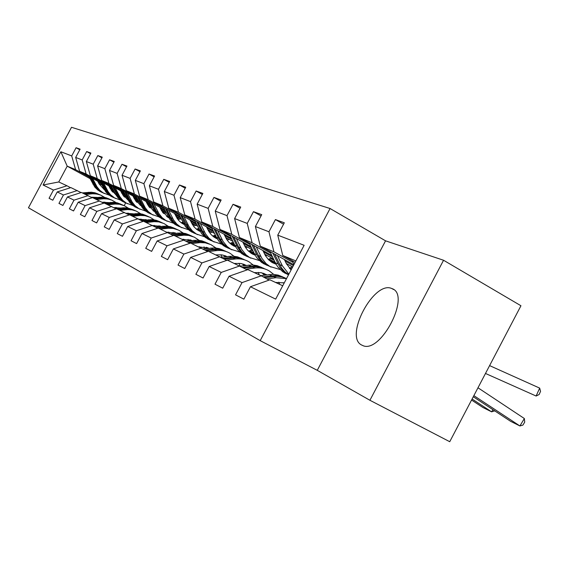 <?xml version="1.0" encoding="UTF-8"?>
<svg xmlns="http://www.w3.org/2000/svg" width="569" height="569" viewBox="0 0 569 569"><rect width="100%" height="100%" fill="white"/><g stroke="black" fill="none" stroke-linecap="round" stroke-linejoin="round"><path stroke-width="0.85" d="M362.019 345.198L362.439 345.39C380.348 354.935 411.593 294.614 391.913 288.575L391.849 288.554C373.89 279.998 343.584 337.481 362.019 345.198M330.07 208.517L71.516 127.292L28.45 207.777L260.197 340.653L330.07 208.517L385.554 240.829L317.267 370.334L369.921 400.277L443.557 260.253L385.554 240.829M443.557 260.253L520.948 305.752L449.738 441.708L369.921 400.277M90.009 178.595L67.206 166.169L58.756 181.966L66.978 185.779L53.45 190.074L49.062 198.282L52.803 200.224L57.241 191.938L63.458 194.989L58.956 203.41L62.903 205.452L67.448 196.945L73.998 200.16L69.382 208.809L73.543 210.957L78.209 202.223L85.115 205.615L80.378 214.499L84.767 216.768L89.553 207.792L96.858 211.376L91.986 220.509L96.623 222.906L101.545 213.681L109.269 217.465L104.262 226.86L109.17 229.407L114.234 219.904L122.42 223.923L117.264 233.596L122.47 236.291L127.691 226.505L136.375 230.765L131.062 240.744L136.596 243.603L141.973 233.518L151.205 238.048L145.735 248.333L151.624 251.384L157.165 240.972L167.009 245.801L161.354 256.427L167.642 259.677L173.36 248.916L183.865 254.073L178.033 265.062L184.747 268.54L190.658 257.408L201.903 262.928L195.871 274.294L203.062 278.021L209.179 266.498L221.241 272.416L214.99 284.194L222.721 288.199L229.051 276.25L242.024 282.615L235.545 294.842L243.866 299.145L250.438 286.74L275.666 299.123L304.138 245.296L277.757 235.153L284.308 222.785L275.417 219.577L283.561 224.193M53.45 190.074L43.095 184.996L60.876 151.759L71.708 155.92L76.09 147.727L79.781 149.768M275.417 219.577L268.959 231.768L255.396 226.554L261.719 214.641L253.461 211.661L247.231 223.411L234.613 218.567L240.715 207.066L233.027 204.299L227.003 215.637L215.246 211.113L221.142 200.011L213.965 197.429L208.14 208.382L197.151 204.157L202.863 193.424L196.141 190.999L190.508 201.604L180.217 197.642L185.743 187.251L179.448 184.982L173.979 195.252L164.32 191.533L169.683 181.461L163.765 179.335L158.467 189.285L149.377 185.786L154.583 176.02L149.014 174.014L143.872 183.673L135.308 180.38L140.365 170.899L135.109 169L130.109 178.382L122.036 175.273L126.951 166.063L121.986 164.27L117.122 173.389L109.49 170.451L114.269 161.489L109.575 159.797L104.845 168.666L97.612 165.885L102.271 157.165L97.825 155.565L93.216 164.192L86.36 161.553L90.898 153.068L86.673 151.546L82.185 159.953L75.677 157.449L80.101 149.17L76.09 147.727M57.241 191.938L70.89 187.592L81.061 192.585M123.267 195.131L122.705 194.826M113.146 189.612L109.838 187.806M100.692 182.813L79.596 171.305L86.147 174.014L100.073 181.618M124.341 194.868L122.015 193.595M112.541 188.424L109.227 186.618M77.306 190.565L63.458 194.989M75.677 157.449L79.596 171.305M82.185 159.953L86.147 174.014M67.448 196.945L81.424 192.471L92.135 197.735M125.272 194.833L121.624 192.841M112.143 187.663L90.35 175.757L97.249 178.616L111.503 186.404M136.304 199.954L134.462 198.951M124.632 193.581L120.984 191.589M88.181 195.601L73.998 200.16M86.36 161.553L90.35 175.757M93.216 164.192L97.249 178.616M78.209 202.223L92.512 197.614L103.814 203.169M138.075 200.352L134.049 198.147M124.227 192.777L101.673 180.451L108.956 183.467L123.544 191.447M168.047 216.547L167.499 216.312M148.9 205.317L147.606 204.605M137.406 199.029L133.374 196.824M99.639 200.914L85.115 205.615M97.612 165.885L101.673 180.451M104.845 168.666L108.956 183.467M89.553 207.792L104.219 203.041L116.154 208.908M151.617 206.191L147.172 203.759M136.973 198.176L113.629 185.402L121.311 188.588L136.254 196.774M183.225 223.098L181.817 222.493M162.193 210.971L161.504 210.594M150.906 204.79L146.461 202.358M111.744 206.526L96.858 211.376M109.49 170.451L113.629 185.402M117.122 173.389L121.311 188.588M101.545 213.681L116.581 208.766L129.213 214.975M165.949 212.379L161.048 209.698M150.451 203.887L126.247 190.636L134.376 194.001L149.697 202.4M199.356 230.054L196.981 229.03M199.05 229.449L197.806 228.766M176.241 216.945L177.044 216.697M165.202 210.9L160.302 208.211M124.54 212.457L109.269 217.465M122.036 175.273L126.247 190.636M130.109 178.382L134.376 194.001M114.234 219.904L129.661 214.833L143.047 221.412M181.155 218.951L175.757 215.992M164.726 209.94L139.604 196.17L148.217 199.733L163.929 208.361M216.519 237.465L213.055 235.971M216.355 237.124L213.809 235.73M180.373 217.379L174.968 214.413M138.096 218.738L122.42 223.923M135.308 180.38L139.604 196.17M143.872 183.673L148.217 199.733M127.691 226.505L143.523 221.256L157.734 228.247M215.857 236.128L214.605 235.438M197.315 225.943L191.355 222.671M179.861 216.362L153.758 202.031L162.898 205.822L179.022 214.677M230.801 243.127L234.812 245.331L230.139 243.34M196.483 224.271L190.523 221M152.471 225.402L136.375 230.765M149.377 185.786L153.758 202.031M158.467 189.285L162.898 205.822M141.973 233.518L158.239 228.077L173.346 235.509M234.293 244.265L231.654 242.821M214.513 233.397L207.941 229.784M195.949 223.19L168.787 208.261L178.495 212.287L195.053 221.391M254.179 253.376L248.731 251.363M252.423 252.956L248.881 251M233.425 242.501L232.984 242.259M213.638 231.619L207.059 227.998M167.755 232.486L151.205 238.048M164.32 191.533L168.787 208.261M173.979 195.252L178.495 212.287M157.165 240.972L173.894 235.331L189.989 243.255M253.994 252.992L249.791 250.673M232.87 241.363L225.609 237.365M213.069 230.459L184.761 214.883L195.11 219.165L212.123 228.539M274.706 262.217L268.938 260.083M270.922 260.936L268.39 259.542M253.084 251.107L251.214 250.076M231.939 239.457L224.67 235.452M184.029 240.026L167.009 245.801M180.217 197.642L184.761 214.883M190.508 201.604L195.11 219.165M173.36 248.916L190.572 243.063L207.763 251.526M274.87 262.224L269.13 259.059M252.494 249.883L244.464 245.459M231.334 238.226L201.789 221.938L212.834 226.512L230.331 236.163M291.385 269.407L290.588 269.422M274.144 260.346L270.659 258.418M251.505 247.849L243.468 243.418M201.39 248.077L183.865 254.073M197.151 204.157L201.789 221.938M208.14 208.382L212.834 226.512M190.658 257.408L208.382 251.313L226.775 260.382M291.591 269.016L289.792 268.02M273.518 259.03L264.628 254.13M250.865 246.526L219.975 229.471L231.789 234.364L249.791 244.314M292.246 267.786L291.435 267.33M272.466 256.854L263.575 251.932M219.954 256.676L201.903 262.928M215.246 211.113L219.975 229.471M227.003 215.637L231.789 234.364M209.179 266.498L227.444 260.147L247.174 269.877M292.672 266.982L286.257 263.433M271.783 255.424L239.435 237.536L252.103 242.785L270.645 253.049M293.376 265.638L285.126 261.071M239.855 265.901L221.241 272.416M234.613 218.567L239.435 237.536M247.231 223.411L252.103 242.785M229.051 276.25L247.892 269.628L261.235 275.809L269.116 280.097M293.839 264.763L260.31 246.185L273.931 251.825L293.042 262.43M261.235 275.809L242.024 282.615M255.396 226.554L260.31 246.185M268.959 231.768L273.931 251.825M250.438 286.74L269.884 279.82L282.729 285.773M295.119 262.352L282.765 255.488L295.873 260.922M277.757 235.153L282.765 255.488M317.267 370.334L260.197 340.653M66.978 185.779L70.549 187.699M111.574 190.352L111.126 190.11M101.844 185.046L98.85 183.417M125.657 202.941L124.198 205.665M112.975 190.032L110.208 188.524M101.062 183.538L98.067 181.902M89.219 177.073L75.599 169.647L67.206 166.169L60.876 151.759M58.756 181.966L43.095 184.996M71.708 155.92L75.599 169.647M253.461 211.661L261.029 215.936M292.452 267.394L291.84 267.138L292.409 267.48M233.027 204.299L240.075 208.268M273.682 259.386L271.079 258.269L273.895 259.827M289.763 268.582L290.78 269.144M213.965 197.429L220.552 201.127M252.764 250.452L251.861 250.068L252.842 250.609M268.561 259.272L271.072 260.652M248.489 251.128L251.861 250.068M196.141 190.999L202.308 194.463M249.272 250.865L252.565 252.679M179.448 184.982L185.224 188.218M231.178 242.991L234.577 244.862M163.765 179.335L169.199 182.372M214.179 235.594L216.128 236.668M149.014 174.014L154.135 176.867M198.168 228.638L198.83 229.008M135.109 169L139.938 171.689M121.986 164.27L126.546 166.809M109.575 159.797L113.892 162.193M97.825 155.565L101.915 157.833M86.673 151.546L90.556 153.694M122.932 195.181L124.981 194.669M123.21 195.139L122.79 194.961M473.87 395.633L519.902 425.953L524.362 418.535L477.981 387.781M473.287 396.749L510.628 421.323L519.902 425.953L522.932 425.079L524.71 422.113L524.362 418.535M292.238 260.751L294.002 264.457M489.596 365.611L539.675 388.115L536.119 396.024L485.485 373.456M539.675 388.115L540.55 391.358L539.135 394.516L536.119 396.024M275.51 282.423L284.244 282.907M472.099 399.018L491.609 411.835L492.91 409.666M266.918 278.902L276.001 277.7L286.492 278.661M260.801 275.609L273.163 274.343L278.191 275.119L282.878 276.961M471.559 400.043L482.932 407.504L491.609 411.835L494.724 410.861M283.149 282.622L284.031 283.319M264.599 277.636L277.252 276.292L282.039 276.939L286.541 278.561M285.076 277.914L280.517 276.221L275.652 275.531L263.141 276.847M254.315 272.601L261.171 272.7L266.861 274.813M245.893 269.18L254.777 268.042C260.097 267.409 264.99 268.419 269.457 271.064L273.689 274.372M278.846 282.153L279.635 284.336M240.239 266.114L252.28 264.912L257.145 265.666L261.697 267.444M261.896 272.85L264.478 275.126M243.731 268.006L256.313 266.74L261.214 267.487L265.787 269.279M266.214 274.898L264.059 273.504M263.746 268.333L259.315 266.697L254.599 266.022L242.373 267.274M263.234 273.22L265.623 274.976M269.898 251.498L275.745 263.625L277.914 267.025L282.843 271.833L288.27 274.706M277.523 255.723L282.324 265.751L288.881 274.151M284.393 259.528L286.235 263.39L291.122 269.905M272.771 253.091L279.984 267.373L283.981 271.797L288.519 274.834M288.597 274.678L284.792 271.747L281.627 268.035L274.607 254.108M271.079 261.818L275.047 262.217M249.094 242.878L254.777 254.563L256.896 257.849L261.697 262.515L266.918 265.289M256.199 246.804L261.825 258.262L266.086 263.603L269.919 266.484L280.161 269.571M289.386 268.17L292.43 266.847M262.885 250.502L265.467 255.716L268.476 259.635L271.619 262.181L276.107 264.279M286.769 264.436L287.615 264.187M251.775 244.357L257.252 255.63L259.983 259.692L264.194 263.618L270.275 266.69M275.531 263.219L272.252 262.572M271.043 267.11L265.787 264.315L261.562 260.382L258.831 256.313L253.482 245.303M273.02 262.999L275.794 263.724M234.549 263.44L240.929 263.497L246.256 265.339M226.298 260.118L234.99 259.023C240.154 258.426 244.912 259.414 249.265 261.989L253.141 264.969M258.255 272.366L259.187 274.863M221.007 257.252L232.785 256.114L237.508 256.839L241.917 258.554M242.053 263.739L244.272 265.595M224.271 259.023L236.555 257.814L241.306 258.546L245.737 260.275M245.758 265.403L244.073 264.357M243.831 259.393L239.528 257.807L234.954 257.145L223.005 258.333M243.297 264.087L245.26 265.467M216.064 254.876L222.017 254.898L226.995 256.505M208.859 251.534L216.483 250.602C221.505 250.033 226.135 251 230.374 253.504L233.937 256.192M239.008 263.255L240.068 266.022M203.026 248.959L214.549 247.871L219.122 248.582L223.404 250.239M223.489 255.211L225.352 256.711M206.085 250.616L218.076 249.464L222.678 250.182L226.988 251.854M226.626 256.548L225.374 255.801M225.203 251.029L221.021 249.485L216.576 248.845L204.897 249.976M224.655 255.545L226.213 256.605M198.745 246.846L208.944 248.24M191.725 243.596L200.16 242.607L205.203 242.821L210.914 244.606L215.95 247.984M220.971 254.756L221.953 257.131M186.17 241.185L197.443 240.146L201.888 240.836L206.049 242.444M206.085 247.216L207.614 248.404M189.036 242.743L200.757 241.647L205.224 242.337L209.413 243.959M208.695 248.269L207.849 247.785M207.735 243.183L203.666 241.69L199.349 241.057L187.926 242.138M207.173 247.543L208.354 248.312M250.936 253.127L254.265 253.546M229.677 234.826L235.203 246.093L237.863 250.019L241.953 253.81L246.989 256.491M236.313 238.496L241.811 249.585L245.964 254.763L249.699 257.558L259.329 260.552M268.234 259.379L271.584 257.963M242.821 242.088L245.346 247.131L247.728 250.353L251.342 253.397L255.168 255.268M265.503 255.766L266.897 255.381M232.18 236.213L237.522 247.095L240.182 251.029L245.054 255.367L250.118 257.8M254.699 254.407L252.039 253.824M250.844 258.191L245.772 255.495L241.661 251.676L238.987 247.735L233.774 237.088M252.757 254.222L254.926 254.834M232.088 244.997L234.848 245.41M211.512 227.294L216.889 238.176L219.485 241.981L223.475 245.666L228.333 248.255M217.728 230.722L223.091 241.469L227.145 246.491L230.786 249.208L239.862 252.11M224.065 234.215L226.526 239.101L228.859 242.223L231.739 244.762L235.616 246.825M245.644 247.622L247.515 247.145M213.859 228.589L219.058 239.115L221.661 242.927L226.412 247.138L231.27 249.485M235.232 246.142L233.119 245.644M231.946 249.848L227.052 247.245L223.041 243.532L220.438 239.705L215.352 229.407M233.795 246.007L235.424 246.498M244.876 246.285L245.566 246.071M214.413 237.373L216.668 237.75M194.477 220.224L201.689 233.752L205.437 237.501L210.843 240.531M200.309 223.439L205.558 233.866L208.873 238.127L213.062 241.384L221.64 244.193M230.011 243.376L233.247 242.138M206.483 226.839L208.894 231.576L211.17 234.613L213.987 237.074L217.301 238.902M227.074 239.962L229.343 239.421M196.682 221.441L201.753 231.626L204.292 235.338L208.197 238.93L213.595 241.69M226.362 237.778L225.886 237.934M217.002 238.383L215.388 237.97M214.228 242.031L209.506 239.506L205.587 235.9L203.048 232.188L198.083 222.209M216.028 238.311L217.173 238.674M226.327 238.76L227.515 238.411M197.813 230.203L199.605 230.545M178.474 213.588L185.508 226.69L189.861 230.85L194.406 233.276M183.958 216.604L189.086 226.725L192.322 230.865L196.419 234.037L204.534 236.754M212.692 236.078L215.367 235.132M189.982 219.911L194.065 226.91L196.718 229.428L200.124 231.455M209.662 232.749L212.273 232.166M180.544 214.726L185.494 224.599L187.976 228.197L191.789 231.697L196.995 234.364M209.47 230.623L208.517 230.914M199.904 231.078L198.737 230.758M197.592 234.684L192.322 231.725L188.645 228.055L181.86 215.452M199.335 231.078L200.039 231.313M208.944 231.654L210.551 231.22M182.187 223.453L183.567 223.738M191.582 223.126L191.952 223.005M163.41 207.329L170.28 220.039L174.527 224.086L178.929 226.441M168.58 210.167L173.595 220.011L176.76 224.037L180.757 227.123L188.453 229.755M196.419 229.193L198.574 228.489M174.455 213.396L178.446 220.196L181.034 222.643L183.972 224.442M193.296 225.95L196.205 225.331M165.366 208.403L170.195 217.984L172.62 221.483L176.347 224.89L181.369 227.472M193.567 223.887L192.194 224.271M183.823 224.193L183.054 223.973M181.931 227.771L177.5 225.402L173.773 221.988L171.34 218.475L166.603 209.086M192.614 224.947L194.584 224.442M167.457 217.088L168.46 217.315M149.206 201.433L155.913 213.773L159.412 217.23L164.334 220.004M154.085 204.107L158.993 213.681L162.087 217.6L165.992 220.608L173.303 223.155M181.098 222.692L182.77 222.187M159.818 207.251L161.383 210.359L168.751 217.827M177.898 219.52L181.049 218.894M151.055 202.443L155.771 211.746L158.146 215.153L161.781 218.475L166.632 220.971M178.559 217.529L176.838 217.991M168.68 217.699L168.275 217.571M167.165 221.249L162.876 218.951L159.228 215.63L156.852 212.209L152.222 203.09M177.236 218.61L179.527 218.055M153.538 211.071L154.199 211.234M161.774 211.085L162.954 210.736M135.799 195.864L142.342 207.849L145.764 211.22L150.543 213.916M140.408 198.389L145.209 207.706L148.232 211.519L152.044 214.456L159.014 216.917M166.646 216.54L167.869 216.199M146.005 201.454L147.535 204.477L154.398 211.576M163.374 213.446L166.24 212.955M137.534 196.817L142.15 205.85L144.469 209.172L148.025 212.408L152.72 214.833M164.391 211.526L162.35 212.038M153.225 215.096L149.057 212.863L144.981 209.001L138.644 197.422M162.734 212.607L165.302 212.024M148.111 205.523L149.619 205.096M123.103 190.594L129.504 202.244L132.847 205.53L137.499 208.154M127.47 192.976L132.172 202.052L135.13 205.772L138.857 208.638L145.508 211.021M152.997 210.722L153.801 210.509M132.94 195.971L134.44 198.908L140.828 205.651M149.654 207.685L152.186 207.322M124.753 191.49L129.263 200.281L131.539 203.517L135.017 206.675L139.561 209.029M150.977 205.843L148.673 206.398M140.038 209.271L135.991 207.102L132.506 203.944L130.23 200.693L125.806 192.066M149.042 206.917L151.695 206.355M135.187 200.224L136.98 199.747M111.083 185.594L115.614 194.378L117.833 197.528L121.225 200.594L125.137 202.699M115.223 187.855L119.831 196.696L122.726 200.324L126.368 203.126L132.719 205.43M140.081 205.203L140.507 205.096M120.571 190.779L122.036 193.645L127.989 200.046M136.667 202.23L138.9 201.967M112.648 186.447L117.058 194.996L119.284 198.161L122.684 201.234L127.086 203.524M138.153 200.487L135.728 201.035M127.541 203.759L123.608 201.646L119.71 197.969L113.644 186.995M136.083 201.511L138.452 201.077M182.478 239.307L191.988 240.495M199.513 246.754L199.918 247.394M175.636 236.135L183.851 235.196L188.766 235.417L194.328 237.159L199.065 240.289M204.043 246.811L204.883 248.731M170.337 233.887L181.376 232.892L185.693 233.56L189.74 235.118M189.733 239.713L190.949 240.616M173.04 235.346L184.491 234.293L188.83 234.976L192.905 236.54M191.853 240.509L191.39 240.253M191.326 235.815L187.365 234.364L183.168 233.745L171.987 234.777M190.757 240.018L191.582 240.545M167.179 232.216L176.041 233.219M183.588 239.186L184.207 240.125M160.501 229.122L168.502 228.226L173.296 228.446L178.723 230.153L183.182 233.055M188.119 239.357L188.816 240.872M155.444 227.01L166.248 226.057L170.444 226.711L174.384 228.226M174.342 232.65L175.266 233.311M158.723 228.297L169.185 227.38L173.403 228.041L177.364 229.563M175.878 228.873L172.023 227.465L167.94 226.86L157.001 227.849M175.302 232.941L175.8 233.247M152.727 225.537L161.013 226.37M168.588 232.074L169.484 233.418M146.247 222.515L154.043 221.654L158.715 221.882L164.014 223.546L168.211 226.249M173.111 232.358L173.666 233.496M141.404 220.53L151.987 219.613L156.07 220.253L159.91 221.718M159.825 225.985L160.472 226.434M144.562 221.739L155.593 220.921L162.72 222.984M161.319 222.337L157.556 220.964L153.58 220.374L142.869 221.32M139.021 219.243L146.816 219.918M154.427 225.381L155.522 227.003M132.783 216.277L140.394 215.452L144.953 215.679L150.124 217.308L154.092 219.833M158.95 225.765L159.356 226.562M128.146 214.406L138.516 213.524L142.492 214.15L146.233 215.58M146.119 219.698L146.496 219.954M131.197 215.544L141.133 214.705L145.131 215.338L148.886 216.768M153.801 226.121L153.381 225.466M147.563 216.163L143.9 214.826L140.017 214.243L130.194 215.082M126.069 213.283L133.388 213.823M141.034 219.065L142.03 220.459M120.059 210.381L127.484 209.591L131.937 209.819L136.183 211.049L140.735 213.773M145.557 219.549L145.813 220.032M114.917 207.521L115.621 208.61L123.395 207.785L127.335 207.913L133.288 209.762M118.551 209.684L128.245 208.887L132.143 209.499L135.806 210.893M140.728 220.16L140.059 219.129M134.547 210.317L130.977 209.015L127.193 208.446L117.612 209.243M139.426 219.193L139.682 219.598M113.807 207.635L120.671 208.062M128.359 213.105L129.241 214.285M108.003 204.79L115.258 204.036L119.604 204.264L124.547 205.822L128.096 208.034M104.276 203.062L113.686 202.308L117.47 202.905L121.026 204.257M106.581 204.136L116.04 203.368L119.839 203.972L123.416 205.331M128.267 214.392L127.442 213.14M122.221 204.783L118.729 203.51L115.038 202.955L105.685 203.716M126.851 213.197L127.342 213.972M102.178 202.287L108.601 202.6M116.339 207.457L117.114 208.446M96.574 199.499L103.665 198.766L107.911 198.994L111.972 200.181L116.104 202.6M93.039 197.856L102.228 197.13L105.919 197.72L109.39 199.029M95.222 198.873L104.461 198.14L108.167 198.73L111.659 200.046M116.218 208.546L115.471 207.479M110.528 199.527L100.578 197.82L94.376 198.474M99.675 180.85L105.798 191.895L108.999 195.032L113.409 197.514M103.608 182.998L108.117 191.625L110.422 194.626L114.525 197.891L120.592 200.124M108.835 185.857L110.272 188.645L115.813 194.719M124.369 197.045L126.311 196.86M101.161 181.66L105.478 189.989L107.655 193.076L110.983 196.077L115.258 198.304M125.621 195.516L123.459 195.935M115.692 198.524L111.261 196.028L108.046 192.877L102.107 182.18M123.807 196.376L125.898 196.056M91.14 197.201L97.135 197.422M104.924 202.109L105.592 202.927M85.72 194.463L92.647 193.766L96.808 193.993L100.777 195.153L104.724 197.443M82.356 192.905L91.339 192.215L94.938 192.784L98.337 194.065M102.74 202.223L103.081 202.777M84.44 193.873L93.465 193.168L97.079 193.744L100.493 195.032M104.767 203.012L104.113 202.116M99.411 194.541L89.696 192.87L83.629 193.496M103.586 202.144L104.198 203.041M111.318 190.395L113.316 189.932M88.842 176.347L94.831 187.109L97.968 190.174L102.264 192.592M92.576 178.382L97 186.803L99.774 190.259L103.266 192.927L109.084 195.089M97.69 181.177L99.098 183.901L104.255 189.655M112.69 192.116L114.376 191.995M90.251 177.115L94.475 185.231L96.609 188.247L99.874 191.184L104.02 193.346M113.736 190.757L111.823 191.084M104.433 193.552L100.116 191.12L96.965 188.04L91.147 177.606M112.15 191.497L113.992 191.255M273.333 276.484L276.001 277.7M269.03 274.528L271.662 275.723M252.295 266.911L254.777 268.042M248.29 265.083L250.737 266.2M277.942 263.867L275.282 262.722M282.324 265.751L279.628 264.592M256.804 254.748L254.329 253.682M260.887 256.512L258.376 255.424M232.664 257.97L234.99 259.023M228.923 256.263L231.213 257.309M214.307 249.613L216.483 250.602M210.8 248.013L212.948 248.987M197.102 241.775L199.143 242.7M193.809 240.274L195.821 241.192M237.081 246.242L234.769 245.246M240.893 247.885L238.553 246.875M218.631 238.283L216.462 237.351M222.202 239.819L220.004 238.873M201.334 230.822L199.299 229.947M204.684 232.266L202.621 231.377M185.081 223.816L183.175 222.991M188.232 225.175L186.298 224.335M169.797 217.223L167.99 216.44M172.763 218.496L170.942 217.714M155.38 210.999L153.68 210.267M158.175 212.209L156.461 211.469M141.766 205.132L140.159 204.435M144.412 206.27L142.783 205.573M128.886 199.577L127.364 198.922M131.389 200.658L129.853 199.989M116.688 194.314L115.244 193.695M119.063 195.338L117.605 194.712M180.942 234.414L182.855 235.289M177.848 233.006L179.74 233.866M165.735 227.493L167.542 228.311M162.819 226.163L164.605 226.974M151.404 220.964L153.104 221.739M148.651 219.712L150.33 220.48M137.869 214.805L139.476 215.537M135.266 213.617L136.859 214.342M125.066 208.972L126.588 209.669M122.605 207.849L124.106 208.538M112.939 203.453L114.383 204.107M110.606 202.386L112.036 203.041M101.438 198.211L102.804 198.837M99.226 197.208L100.578 197.82M105.116 189.321L103.743 188.73M107.363 190.295L105.983 189.697M90.514 193.24L91.815 193.83M88.408 192.279L89.696 192.87M94.12 184.584L92.818 184.022M96.261 185.501L94.945 184.939M393.634 289.55L391.913 288.575M266.747 274.827L264.798 273.938M284.479 272.907L287.16 274.094M263.291 263.554L265.794 264.656M267.38 265.36L269.919 266.484M246.071 265.367L244.841 264.805M226.768 256.534L226.17 256.256M207.358 247.65L206.967 247.472M243.504 254.82L245.844 255.851M247.33 256.512L249.699 257.558M224.983 246.647L227.173 247.615M228.567 248.233L230.786 249.208M207.614 238.98L209.677 239.89M210.978 240.467L213.062 241.384M191.298 231.782L193.232 232.636M194.463 233.176L196.419 234.037M175.928 224.997L177.748 225.801M178.908 226.313L180.757 227.123M161.432 218.603L163.154 219.357M164.249 219.84L165.992 220.608M147.741 212.557L149.37 213.275M150.401 213.731L152.044 214.456M134.782 206.839L136.325 207.514M137.3 207.948L138.857 208.638M122.506 201.419L123.964 202.059M124.895 202.472L126.368 203.126M190.992 240.161L190.494 239.933M175.586 233.112L174.989 232.842M160.885 226.384L160.38 226.156M110.855 196.277L112.242 196.888M113.124 197.272L114.525 197.891M99.781 191.39L101.097 191.966M101.936 192.336L103.266 192.927"/></g></svg>
